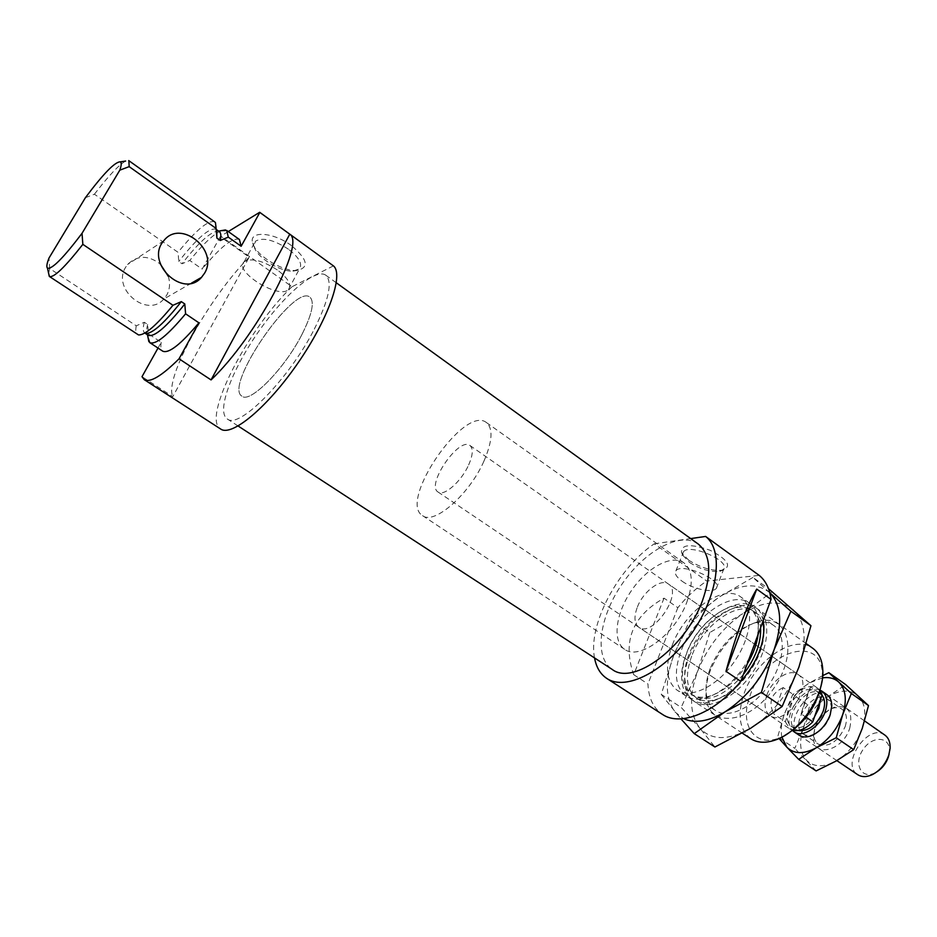 <?xml version="1.0" encoding="UTF-8"?>
<svg xmlns="http://www.w3.org/2000/svg" width="937" height="937" viewBox="0 0 937 937"><rect width="100%" height="100%" fill="white"/><g stroke="black" fill="none" stroke-linecap="round" stroke-linejoin="round"><path stroke-width="0.7" stroke-dasharray="4.68 3.51" d="M301.878 334.614C312.103 314.223 314.773 301.726 309.889 297.123C294.019 283.454 223.498 386.313 241.957 396.187C250.003 403.742 284.497 368.827 301.878 334.614C312.103 314.223 314.773 301.726 309.889 297.123C294.019 283.454 223.498 386.313 241.957 396.187C250.003 403.742 284.497 368.827 301.878 334.614M314.328 329.098C328.969 299.688 332.776 281.709 325.748 275.173C315.207 267.607 282.845 296.033 257.101 333.748C231.193 371.357 216.342 411.788 227.199 418.898C238.701 429.919 289.076 379.087 314.328 329.098M686.751 602.409C693.579 583.236 692.63 570.059 683.905 562.856C671.712 554.095 647.151 567.506 631.526 590.486C615.714 613.337 612.06 641.084 624.628 649.306C639.221 660.843 675.027 634.443 686.751 602.409M698.206 544.022C680.332 531.092 644.633 550.804 622.074 584.009C599.235 617.003 593.718 657.411 612.212 669.428M688.648 560.15C700.794 567.881 712.214 571.23 722.907 570.211C731.961 566.03 727.651 559.366 709.977 550.218C690.581 543.542 681.094 544.315 681.515 552.537L688.648 560.15M594.538 657.915C587.815 624.885 618.08 567.881 654.272 543.8L706.756 581.045L759.193 575.388M654.272 543.8L690.674 538.588M689.503 562.434C700.244 569.251 710.328 572.214 719.757 571.324L723.68 569.204C730.837 560.83 688.496 542.757 683.378 551.998L683.225 555.723L689.503 562.434M766.853 695.113C771.959 679.84 789.622 667.964 797.996 674.464C814.616 684.397 785.124 727.428 769.851 715.505C764.733 711.406 763.737 704.612 766.853 695.113M784.492 735.639L779.432 737.899C754.004 748.042 738.918 723.95 750.162 695.406C764.416 651.039 822.991 632.557 822.335 675.319L822.065 680.859M664.028 598.146L633.705 674.675C622.238 641.54 632.346 616.031 664.028 598.146L677.838 607.691C686.716 596.787 696.355 587.909 706.756 581.045M633.705 674.675L647.947 683.987C648.591 698.1 653.405 708.22 662.377 714.357M672.379 644.925C684.724 611.053 723.294 583.236 740.851 597.01C754.402 606.239 751.966 636.141 734.655 661.194C717.519 686.376 690.499 699.424 677.018 690.112C666.219 681.363 664.673 666.301 672.379 644.925M677.838 607.691L647.947 683.987M749.459 657.868C737.829 678.4 723.598 691.67 706.779 697.655C698.44 700.126 691.506 699.588 685.989 696.027C675.108 687.231 673.48 672.157 681.105 650.817C693.321 617.003 731.902 589.385 749.6 603.252C754.906 607.117 757.916 613.384 758.607 622.051L757.541 635.977M747.199 664.005C736.646 680.461 724.453 691.073 710.621 695.851C702.879 698.147 696.449 697.643 691.319 694.329C681.281 686.224 679.758 672.333 686.739 652.679C697.971 621.454 733.601 596.037 749.94 608.827C754.882 612.423 757.67 618.244 758.314 626.279L758.068 634.536M743.31 674.523C724.652 695.84 708.091 702.949 693.626 695.863C688.718 692.49 685.814 687.09 684.912 679.676C684.104 671.993 685.462 663.501 689 654.202C699.424 630.226 714.416 614.871 733.964 608.136C741.214 606.298 747.293 607.071 752.2 610.432C757.108 614.004 759.907 619.755 760.598 627.708M689.245 656.322C700.501 630.437 716.711 613.84 737.876 606.544C745.77 604.541 752.399 605.384 757.764 609.073C771.502 618.432 769.324 648.299 752.13 673.176C735.123 698.182 708.044 710.984 694.364 701.544C688.988 697.866 685.814 691.986 684.842 683.893C683.963 675.565 685.427 666.371 689.245 656.322M750.748 738.707C739.27 729.56 737.079 714.462 744.142 693.403C755.515 660.023 794.154 633.787 812.754 648.275M637.406 606.977C643.344 591.282 660.936 578.106 668.444 584.032C683.565 592.828 652.468 638.179 638.811 627.251C634.244 623.492 633.775 616.733 637.406 606.977M682.113 581.221C692.947 589.162 713.42 593.426 716.372 588.249C723.446 580.144 680.894 561.966 675.882 570.938C674.335 573.631 676.409 577.063 682.113 581.221M769.792 592.793L752.961 577.415L768.481 588.659M763.175 620.704C756.604 584.653 701.426 610.701 686.306 654.342C674.031 684.303 686.798 709.813 712.46 701.145C721.513 698.229 730.391 692.302 739.094 683.378M769.804 592.805L769.3 592.348C756.323 582.357 739.598 583.938 719.124 597.092C698.92 611.275 683.823 630.578 673.82 654.975C664.755 679.489 665.188 698.533 675.132 712.097L683.53 718.632M752.961 577.415L719.124 597.092L690.393 619.158L673.82 654.975L661.253 694.376L681.199 707.412L699.834 728.143C711.452 740.57 728.248 740.698 750.232 728.529C772.369 714.345 788.591 693.907 798.874 667.249C807.389 640.873 805.539 621.688 793.323 609.718C780.088 599.551 763.222 600.898 742.713 613.758L772.381 591.481M661.253 694.376L680.918 718.843M690.393 619.158L709.766 632.522L742.713 613.758C722.497 627.685 707.505 646.776 697.725 671.033C688.894 695.43 689.597 714.462 699.834 728.143L714.919 747M710.328 670.564C706.767 680.086 705.35 688.894 706.076 696.976C708.103 728.506 749.202 724.828 773.939 688.133C799.249 651.836 787.865 612.177 757.728 621.653C736.857 629.102 721.068 645.406 710.328 670.564M709.766 632.522L697.725 671.033L681.199 707.412M710.152 668.596C706.849 677.439 705.538 685.603 706.205 693.087C707.048 701.052 710.094 706.838 715.353 710.457C728.225 719.335 753.371 707.704 768.996 684.748C784.784 661.897 786.565 634.244 773.646 625.436C768.375 621.84 761.875 621.079 754.156 623.164C734.807 630.074 720.143 645.218 710.152 668.596M691.682 656.111C684.724 675.823 686.294 689.761 696.414 697.936C701.649 701.309 708.208 701.813 716.091 699.435C739.961 692.935 766.173 654.705 763.632 630.097C763.011 621.887 760.176 615.949 755.14 612.283C738.672 599.399 702.902 624.803 691.682 656.111M168.262 276.251C170.358 283.056 169.855 289.334 166.763 295.073L163.846 299.02C147.367 318.498 111.526 289.123 125.675 267.197L127.561 264.48C137.364 255.098 148.304 254.981 160.368 264.129M239.403 239.485C232.716 237.143 220.312 247.005 202.181 269.083L220.312 236.651L249.219 257.16L172.795 396.597L142.002 376.686M158.013 348.06L161.223 342.321L148.409 333.841L147.671 324.495L144.321 322.269L136.263 325.807L49.72 268.556L48.97 258.097M85.396 197.695L94.414 194.228L178.042 252.311L178.768 261.493L182.024 263.742L189.778 260.474L202.181 269.083M144.321 322.269C142.752 328.079 142.916 331.675 144.825 333.045L145.879 333.467L138.512 334.931M136.263 325.807C135.35 330.41 135.736 333.314 137.434 334.497M148.409 333.841L147.999 337.355M147.671 324.495C146.383 329.332 146.289 332.658 147.425 334.474L148.233 335.305M249.219 257.16C208.857 297.779 163.846 378.501 172.795 396.597M333.431 265.885L292.039 286.722L220.781 236.147L220.312 236.651M292.039 286.722C247.591 328.969 201.42 418.628 220.699 429.052M161.223 342.321C160.438 346.971 160.965 349.934 162.792 351.211M228.277 231.556L220.781 236.147M221.144 230.678C213.214 234.437 202.755 244.37 189.778 260.474M49.72 268.556L48.63 273.381M214.678 221.858C208.365 219.808 196.161 229.963 178.042 252.311M125.652 161.047C118.858 164.877 108.446 175.945 94.414 194.228M215.463 222.713L216.752 230.104L215.99 229.272C209.419 227.457 197.016 238.197 178.768 261.493M219.317 231.638L218.251 231.181C210.942 231.322 198.867 242.179 182.024 263.742M291.466 245.623C273.159 231.849 248.375 230.42 252.662 243.023C255.169 254.712 282.037 271.461 296.49 270.512C309.585 267.923 307.91 259.631 291.466 245.623M288.467 249.23C273.592 239.685 262.571 237.038 255.391 241.266L254.278 246.876C256.445 257.148 280.222 271.953 292.976 271.121L299.43 268.931C302.756 264.082 299.102 257.511 288.467 249.23M277.317 269.926C262.325 260.404 251.268 257.687 244.147 261.763C233.114 271.332 279.706 300.086 288.549 289.369C291.805 284.649 288.069 278.172 277.317 269.926M468.629 464.998C472.974 455.007 473.408 448.495 469.929 445.473C459.013 436.443 425.667 485.085 438.024 492.007C443.798 496.833 461.344 481.501 468.629 464.998M819.348 693.075L810.552 686.95L805.996 697.995L801.1 713.842L806.125 717.273M820.121 690.581L817.79 688.273C810.915 684.549 803.196 686.95 794.646 695.465L783.18 687.571L773.739 713.935C768.117 702.176 771.268 693.392 783.18 687.571M820.308 700.185C820.191 695.816 818.774 692.654 816.057 690.686C808.654 687.114 800.912 690.405 792.843 700.548C789.165 705.901 787.267 711.253 787.139 716.606L785.323 721.748L773.739 713.935M785.323 721.748L789.879 728.986L792.866 730.333M794.646 695.465L787.139 716.606C787.174 721.162 788.626 724.465 791.496 726.503C798.792 729.993 806.499 726.69 814.604 716.571M822.03 695.231L820.308 693.638C806.464 682.874 780.755 720.366 795.782 729.396L798.183 730.532M820.215 690.241C804.532 682.429 779.643 718.726 792.585 730.544M884.856 735.088C868.435 722.404 839.962 763.924 857.718 774.676M889.131 753.957L889.424 751.591C890.654 736.365 872.593 735.135 863.211 749.342C853.338 763.222 860.986 779.631 874.748 772.99L876.856 771.865M483.89 461.25C492.429 441.386 493.26 428.478 486.408 422.54C464.342 404.561 397.838 501.541 422.564 515.643C433.972 525.259 469.32 494.525 483.89 461.25M810.552 686.95L801.1 713.842M822.709 675.647L809.521 682.886C797.832 690.382 789.364 701.028 784.117 714.837L777.675 736.927L794.822 748.358L803.372 727.885L809.603 706.111L828.636 696.226L845.713 684.619M781.868 737.114C780.521 730.403 781.259 722.977 784.117 714.837L792.749 694.504L809.603 706.111M822.487 677.873L809.521 682.886L792.749 694.504M816.115 770.917L794.822 748.358M824.209 693.321C808.654 687.243 785.616 720.834 796.895 733.156M803.372 727.885C798.874 741.682 799.905 752.47 806.476 760.247C813.773 767.274 823.588 767.579 835.909 761.149C848.208 753.711 857.004 742.76 862.286 728.295C866.655 713.889 865.249 703.043 858.081 695.758C850.292 689.398 840.477 689.562 828.636 696.226C816.947 703.593 808.526 714.158 803.372 727.885M849.742 728.213C853.232 711.382 847.915 704.448 833.813 707.412C821.538 713.514 814.768 723.387 813.492 737.044C812.543 758.197 842.691 751.404 849.742 728.213M845.162 726.679C847.587 718.644 846.579 712.858 842.152 709.309C839.212 707.365 835.64 707.166 831.435 708.688C820.812 713.982 814.944 722.544 813.831 734.362C813.925 738.836 815.413 742.092 818.27 744.13C828.858 747.749 837.819 741.94 845.162 726.679M830.041 716.255L831.412 708.606C831.365 704.132 829.948 700.899 827.172 698.873C813.503 688.262 788.31 724.992 803.15 733.917C806.031 735.779 809.556 735.932 813.749 734.374C821.222 731.036 826.645 725.004 830.041 716.255M422.564 515.643L624.628 649.306M486.408 422.54L683.905 562.856M227.199 418.898L238.127 426.007M325.748 275.173L336.324 282.798M719.757 571.324L722.907 570.211M683.225 555.723L681.515 552.537M749.6 603.252L740.851 597.01M685.989 696.027L677.018 690.112M758.314 626.279L758.607 622.051M710.621 695.851L706.779 697.655M752.2 610.432L749.94 608.827M693.626 695.863L691.319 694.329M684.912 679.676L684.842 683.893M733.964 608.136L737.876 606.544M806.324 643.684L757.764 609.073M742.303 733.144L694.364 701.544M822.335 675.319L822.85 671.325M779.432 737.899L775.883 739.808M716.372 588.249L723.68 569.204M675.882 570.938L683.378 551.998M797.996 674.464L668.444 584.032M769.851 715.505L638.811 627.251M706.205 693.087L706.076 696.976M754.156 623.164L757.728 621.653M696.414 697.936L715.353 710.457M755.14 612.283L773.646 625.436M716.091 699.435L712.46 701.145M163.776 240.774L127.561 264.48M191.464 283.138L163.846 299.02M215.99 229.272L216.693 229.776M144.825 333.045L145.551 333.525M292.976 271.121L296.49 270.512M254.278 246.876L252.662 243.023M288.549 289.369L299.43 268.931M244.147 261.763L255.391 241.266M438.024 492.007L789.879 728.986M469.929 445.473L817.79 688.273M791.496 726.503L795.782 729.396M816.057 690.686L820.308 693.638M799.109 735.205L836.846 760.621M826.914 694.645L864.582 720.94M889.424 751.591L890.103 748.44M874.748 772.99L872.066 774.758M813.831 734.362L813.492 737.044M831.435 708.688L833.813 707.412M803.15 733.917L818.27 744.13M827.172 698.873L842.152 709.309M831.412 708.606L831.798 705.866M813.749 734.374L811.325 735.721"/><path stroke-width="1.41" d="M238.127 426.007L612.212 669.428C633.213 686.025 685.427 647.713 702.352 600.968C712.05 573.315 710.668 554.341 698.206 544.022L336.324 282.798M690.674 538.588L705.62 536.444L759.193 575.388C765.681 580.647 769.64 588.659 771.046 599.399L756.721 589.08C746.332 606.59 736.095 633.998 725.988 671.314L740.792 681.363C715.177 713.01 680.168 726.796 662.377 714.357L606.801 678.447C600.348 674.148 596.26 667.296 594.538 657.915M822.065 680.859C817.86 704.823 805.34 723.083 784.492 735.639M705.62 536.444C723.914 550.417 718.433 595.206 691.764 633.248C665.329 671.454 625.752 691.424 606.801 678.447M740.792 681.363L771.046 599.399M757.541 635.977L749.459 657.868M758.068 634.536C756.862 644.164 753.231 653.991 747.199 664.005M760.598 627.708C761.195 642.817 755.445 658.418 743.31 674.523M806.324 643.684L812.754 648.275C819.196 653.007 822.557 660.69 822.85 671.325C823.892 696.624 799.858 731.668 775.883 739.808C765.869 743.381 757.494 743.006 750.748 738.707L742.303 733.144M756.721 589.08L725.988 671.314M683.53 718.632C694.879 723.751 708.723 721.49 725.062 711.839C747.187 697.351 763.514 676.678 774.056 649.845L790.875 611.229L810.95 625.717L798.874 667.249L782.126 706.521L750.232 728.529L714.919 747L694.247 733.636L725.062 711.839L761.394 692.42L782.126 706.521M769.804 592.805C781.306 604.752 782.723 623.773 774.056 649.845L761.394 692.42M768.481 588.659L810.95 625.717M790.875 611.229L769.792 592.793M739.094 683.378C755.925 664.673 764.205 645.57 763.924 626.103L763.175 620.704M680.918 718.843L694.247 733.636M160.368 264.129L168.262 276.251M211.048 379.918L289.779 234.191C305.872 243.245 255.906 337.496 211.048 379.918L179.037 358.801C161.691 375.995 150.084 382.94 144.228 379.649L142.002 376.686L158.013 348.06M289.779 234.191L259.83 212.43L241.149 246.267L228.288 237.12L220.265 240.493L216.892 238.103L216.107 228.452L129.165 166.634L119.807 170.171L82.023 233.336C63.376 257.956 51.863 269.551 47.482 268.146C46.311 267.01 46.803 263.66 48.97 258.097L85.396 197.695C103.445 173.603 115.087 161.656 120.358 161.855L125.652 161.047M145.879 333.467C152.649 333.56 164.455 322.949 181.321 301.62L172.958 305.286L82.843 244.346C64.981 267.139 53.854 277.856 49.462 276.52L138.512 334.931C144.942 335.282 156.42 325.397 172.958 305.286M147.999 337.355L149.779 342.637C155.683 345.015 167.618 335.411 185.585 313.813L184.8 303.986L181.321 301.62M145.551 333.525L148.233 335.305C154.336 337.39 166.528 326.943 184.8 303.986M204.535 273.241C219.153 249.98 180.501 218.602 163.776 240.774C144.439 262.348 183.043 299.172 201.514 277.364L204.535 273.241M144.228 379.649L220.699 429.052C231.615 437.017 267.291 407.525 297.755 363.31C328.348 319.189 344.055 274.307 333.431 265.885L259.69 212.289L228.277 231.556M149.779 342.637L162.792 351.211C168.894 353.717 180.923 344.254 198.902 322.82L179.037 358.801M241.149 246.267L239.403 239.485L226.707 230.432L221.144 230.678M198.902 322.82L185.585 313.813M228.288 237.12L226.707 230.432M48.63 273.381L49.462 276.52M216.107 228.452L215.463 222.713L214.678 221.858L128.709 160.578M129.165 166.634L128.884 160.695M216.892 238.103L216.752 230.104M220.265 240.493C221.273 235.784 220.956 232.833 219.317 231.638L216.693 229.776M82.023 233.336L82.843 244.346M119.807 170.171C121.482 165.357 121.658 162.581 120.358 161.855M820.121 690.581L822.112 694.996L819.348 693.075M792.866 730.333C799.249 731.645 805.89 728.81 812.789 721.818L806.125 717.273M822.112 694.996L812.789 721.818M814.604 716.571L818.868 708.36L820.308 700.185M798.183 730.532C808.561 731.528 816.877 725.121 823.154 711.312C825.356 704.483 824.982 699.119 822.03 695.231M792.585 730.544L794.166 731.879C802.54 738.321 820.367 726.69 825.274 711.3C828.156 701.977 827.066 695.277 822.03 691.237L820.215 690.241M836.846 760.621L857.718 774.676C861.677 777.195 866.467 777.218 872.066 774.758C879.913 770.753 885.477 764.217 888.768 755.163L890.103 748.44C890.384 742.327 888.639 737.876 884.856 735.088L864.582 720.94M876.856 771.865C882.267 768.352 886.097 763.421 888.346 757.061L889.131 753.957M778.799 738.239L786.881 747.211C794.072 754.191 803.817 754.39 816.139 747.843C828.437 740.277 837.28 729.22 842.668 714.685C847.153 700.208 845.865 689.351 838.802 682.136L828.847 672.672L822.709 675.647M828.847 672.672L845.713 684.619L868.494 705.584L862.286 728.295L853.701 749.659L835.909 761.149L816.115 770.917L798.675 759.345L816.139 747.843L836.249 737.735L842.668 714.685L851.335 693.474L868.494 705.584M781.868 737.114L786.881 747.211L798.675 759.345M796.895 733.156C800.28 737.103 805.094 737.958 811.325 735.721C819.98 731.867 826.27 724.863 830.205 714.708L831.798 705.866C831.634 699.236 829.104 695.055 824.209 693.321M851.335 693.474L838.802 682.136C834.516 678.306 829.081 676.889 822.487 677.873M836.249 737.735L853.701 749.659M763.632 630.097L763.924 626.103M147.484 334.814L148.854 341.689M201.514 277.364L191.464 283.138M218.59 231.123L225.489 229.916M47.482 268.146L49.298 276.392M794.166 731.879L799.109 735.205M822.03 691.237L826.914 694.645"/></g></svg>
